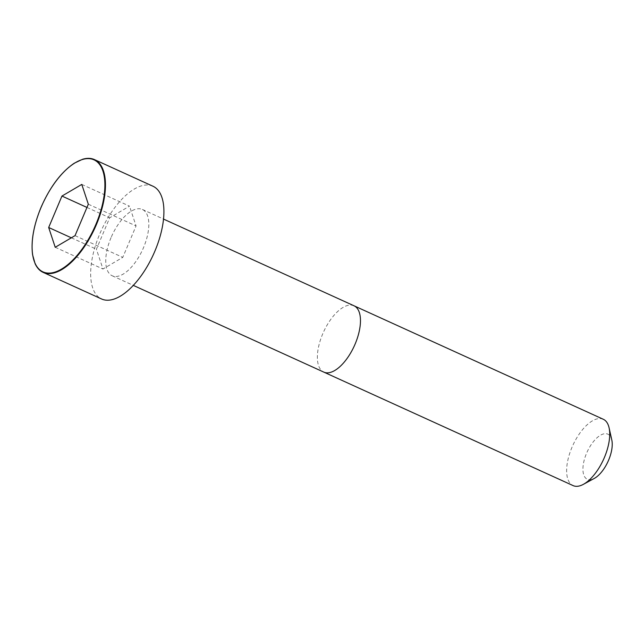 <?xml version="1.0" encoding="UTF-8"?>
<svg xmlns="http://www.w3.org/2000/svg" width="644" height="644" viewBox="0 0 644 644"><rect width="100%" height="100%" fill="white"/><g stroke="black" fill="none" stroke-linecap="round" stroke-linejoin="round"><path stroke-width="0.48" stroke-dasharray="3.22 2.42" d="M111.058 237.596A36.426 16.881 -65.5 0 0 112.193 275.769A36.426 16.881 -65.5 0 0 142.646 249.606A36.426 16.881 -65.5 0 0 142.38 209.453A36.426 16.881 -65.5 0 0 111.058 237.596M152.958 186.229A61.953 28.706 -65.5 0 0 99.691 234.086A61.953 28.706 -65.5 0 0 101.615 298.993M603.275 419.26A36.442 16.881 -65.5 0 0 571.944 447.411A36.442 16.881 -65.5 0 0 573.08 485.592M611.8 439.965A24.778 11.479 -65.5 0 0 601.021 434.917A24.778 11.479 -65.5 0 0 586.547 453.296A24.778 11.479 -65.5 0 0 594.291 478.42M81.78 184.417L129.516 206.144L109.689 217.793L96.415 249.22L102.96 269.015L122.779 257.367L136.061 225.939L129.516 206.144M86.956 207.44L109.689 217.793M71.347 237.813L96.415 249.22M55.223 247.28L102.96 269.015M75.042 235.64L122.779 257.367M88.325 204.204L136.061 225.939M354.023 305.787A36.442 16.881 -65.5 0 0 322.684 333.938A36.442 16.881 -65.5 0 0 323.819 372.119M94.499 159.615A61.953 28.706 -65.5 0 0 41.224 207.473A61.953 28.706 -65.5 0 0 43.156 272.38M112.193 275.769L133.324 285.389M142.38 209.453L163.512 219.073"/><path stroke-width="0.97" d="M43.156 272.38L101.615 298.993A61.953 28.706 -65.5 0 0 153.409 254.501A61.953 28.706 -65.5 0 0 152.958 186.229L94.499 159.615C91.15 158.062 87.214 157.933 82.69 159.229L74.253 163.222C61.148 172.101 50.071 186.816 41.031 207.368C33.641 225.4 30.823 241.194 32.586 254.75L35.114 263.734C37.111 267.993 39.791 270.874 43.156 272.38A61.953 28.706 -65.5 0 0 94.95 227.887A61.953 28.706 -65.5 0 0 94.499 159.615M573.08 485.592A36.442 16.881 -65.5 0 0 583.343 484.36A36.442 16.881 -65.5 0 0 609.087 427.809A36.442 16.881 -65.5 0 0 603.275 419.26L354.023 305.787A36.442 16.881 -65.5 0 1 354.289 345.949A36.442 16.881 -65.5 0 1 323.819 372.119L573.08 485.592M583.343 484.36L594.291 478.42A24.778 11.479 -65.5 0 0 611.8 439.965L609.087 427.809M81.78 184.417L61.953 196.058L48.678 227.493L55.223 247.28L75.042 235.64L88.325 204.204L81.78 184.417M61.953 196.058L86.956 207.44M48.678 227.493L71.347 237.813M41.079 207.376A61.55 28.513 -65.5 0 0 61.494 269.12A61.55 28.513 -65.5 0 0 102.927 171.054A61.55 28.513 -65.5 0 0 41.079 207.376M133.324 285.389L323.819 372.119M163.512 219.073L354.023 305.787"/></g></svg>
